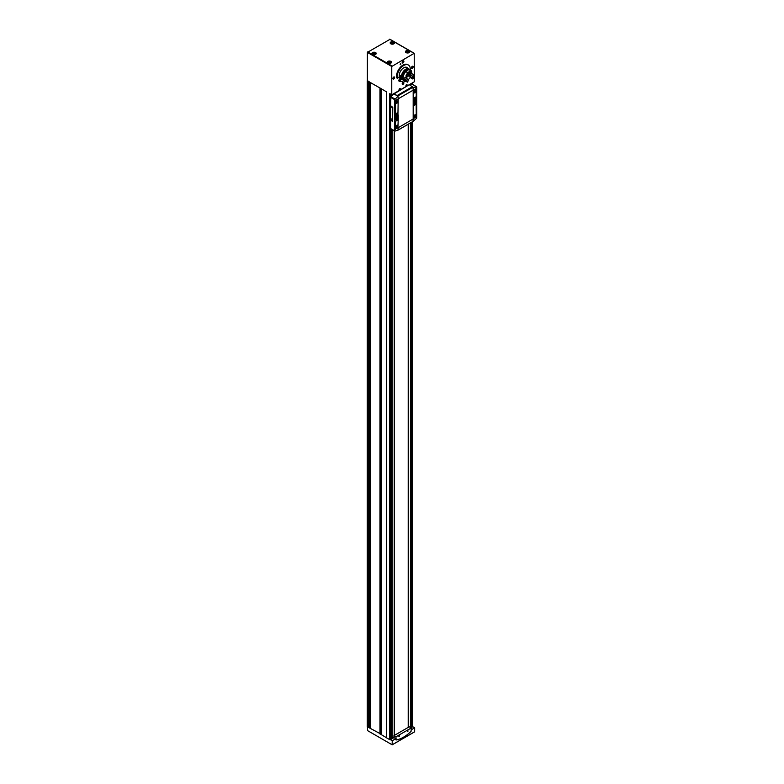 <?xml version="1.0" encoding="UTF-8"?>
<svg xmlns="http://www.w3.org/2000/svg" width="784" height="784" viewBox="0 0 784 784"><rect width="100%" height="100%" fill="white"/><g stroke="black" fill="none" stroke-linecap="round" stroke-linejoin="round"><path stroke-width="1.18" d="M407.827 730.276L407.778 731.374L407.317 731.158M399.272 735.216L399.213 736.313L398.762 736.098M406.073 85.632L406.641 84.917L406.073 85.632M406.357 85.789L406.808 84.946L406.357 85.789M399.232 89.582L399.801 88.876L399.232 89.582M399.517 89.748L399.958 88.906L399.517 89.748M411.267 729.777L414.667 727.807L412.815 726.729L410.983 727.797M367.431 726.817L367.569 730.61L392.127 744.79L392.255 740.753L390.393 739.675L393.95 737.626L395.802 738.695L395.969 739.91M392.255 740.753L395.802 738.695M367.382 726.454L368.588 727.052L368.588 81.418M369.391 727.875L380.367 733.785L380.367 88.22M410.453 727.17L411.58 727.287L412.443 726.454M393.117 43.14L391.461 43.267L393.117 43.14M390.118 62.387L388.462 62.514L390.118 62.387M374.86 53.577L373.204 53.704L374.86 53.577M408.376 51.95L406.72 52.077L408.376 51.95M386.492 91.855L381.445 88.837L386.492 91.855M370.685 82.712L380.122 88.082L369.372 82.016L370.685 82.712L370.685 728.61M367.382 80.556L368.421 81.32L367.382 80.723L367.382 52.391L389.913 39.386M386.512 737.832L386.512 91.934L386.492 737.793L389.628 739.626L391.069 739.057M408.425 727.297L408.425 124.137M386.492 737.754L386.463 91.826M381.455 734.726L386.463 737.724M414.305 75.058L414.217 53.283L391.765 66.473L391.765 94.805L414.305 81.791L414.305 75.774M368.421 81.32L369.499 81.948M380.152 733.961L380.152 88.092L381.445 88.837M391.765 94.805L390.02 93.786M400.751 64.749L400.183 64.415L400.751 63.426L400.751 64.749M405.818 81.242L404.75 81.546L405.044 80.801M393.764 78.988A1.205 0.696 -60 0 1 392.911 78.498A1.205 0.696 -60 0 1 393.764 77.018A1.205 0.696 -60 0 1 394.617 77.508A1.205 0.696 -60 0 1 393.764 78.988M403.035 62.936A1.205 0.696 -60 0 1 402.182 62.436A1.205 0.696 -60 0 1 403.035 60.956A1.205 0.696 -60 0 1 403.887 61.456A1.205 0.696 -60 0 1 403.035 62.936M412.306 68.286A1.205 0.696 -60 0 1 411.453 67.796A1.205 0.696 -60 0 1 412.306 66.307A1.205 0.696 -60 0 1 413.158 66.807A1.205 0.696 -60 0 1 412.306 68.286M403.035 84.339A1.205 0.696 -60 0 1 402.182 83.849A1.205 0.696 -60 0 1 403.035 82.369A1.205 0.696 -60 0 1 403.887 82.859A1.205 0.696 -60 0 1 403.035 84.339M406.455 86.054A0.892 0.51 -60 0 1 406.563 84.554A0.892 0.51 -60 0 1 406.455 86.054M399.615 90.013A0.892 0.51 -60 0 1 399.713 88.514A0.892 0.51 -60 0 1 399.615 90.013M400.938 78.547A6.458 3.724 -60 0 1 399.811 78.243A6.458 3.724 -60 0 1 399.007 77.449M410.287 69.854A9.281 5.361 120 0 0 408.386 65.023L407.67 64.611A9.281 5.361 120 0 0 399.977 67.708A9.281 5.361 120 0 0 396.586 77.753L396.812 77.881M401.163 78.674L398.723 80.076L399.232 81.164M391.089 738.352L393.95 737.46M394.225 735.49L394.225 130.81M408.258 727.395L408.258 124.235M369.372 727.17L368.588 727.052M381.426 734.285L380.367 733.785M408.209 727.415L408.209 124.254M394.234 735.48L394.234 130.82M400.506 78.292A6.458 3.724 -60 0 1 399.595 78.106M407.798 68.296A6.458 3.724 120 0 0 406.974 67.473A6.458 3.724 120 0 0 401.516 69.756A6.458 3.724 120 0 0 399.311 76.861L397.576 78.273L396.665 77.881M401.878 79.086L399.242 81.173A9.281 5.361 120 0 0 404.24 80.331M408.386 65.023A9.281 5.361 120 0 0 400.693 68.12A9.281 5.361 120 0 0 397.292 78.165L397.37 78.292M406.984 51.911L408.209 52.342M373.468 53.635L374.693 53.802M388.727 62.446L389.962 62.612M391.726 43.1L392.96 43.257M369.372 727.699L368.47 727.18M381.426 734.657L380.181 733.942M411.267 727.964L395.949 736.803L396.136 739.988A32.271 18.63 120 0 0 411.071 731.364L411.267 727.964L409.268 726.807L393.95 735.647L393.95 737.626M414.667 731.776L392.255 744.722L414.638 731.854L414.667 727.807M395.949 736.803L393.95 735.647M407.886 731.56L407.308 731.227L407.886 730.237L407.886 731.56M399.33 736.499L398.752 736.166L399.33 735.186L399.33 736.499M402.956 82.418A0.99 0.568 -60 0 1 402.388 84.123A0.99 0.568 -60 0 1 402.182 83.751M412.227 66.366A0.99 0.568 -60 0 1 411.649 68.071A0.99 0.568 -60 0 1 411.453 67.698M402.956 61.005A0.99 0.568 -60 0 1 402.388 62.72A0.99 0.568 -60 0 1 402.182 62.348M393.686 77.067A0.99 0.568 -60 0 1 393.117 78.772A0.99 0.568 -60 0 1 392.911 78.4M405.632 81.134L404.75 81.477M400.693 63.465L400.644 64.562L400.183 64.347M415.089 99.872L415.089 98.941L415.089 99.539L415.618 99.235L415.089 100.47L414.52 99.872M396.263 118.276L396.547 117.218L397.076 117.806L396.263 118.913L396.057 118.149M392.598 121.255L392.784 107.359L390.608 105.683L390.902 96.687A48.412 27.95 120 0 1 393.95 93.953L409.268 84.701L412.992 87.191A12.103 6.987 -120 0 1 413.011 87.269L412.894 87.494A12.103 6.987 60 0 1 413.178 90.17L413.178 118.982A12.103 6.987 60 0 1 412.894 121.334L413.001 121.363M390.608 120.315L390.608 128.527L394.695 131.006M398.223 99.313L398.223 98.892A12.103 6.987 -120 0 0 397.949 96.226L394.685 99.676A12.103 6.987 60 0 1 394.744 100.901L394.744 129.723A12.103 6.987 60 0 1 394.685 130.879L390.608 128.527M396.469 116.551A1.891 1.098 120 0 0 395.234 118.227A1.891 1.098 120 0 0 395.528 119.746A1.891 1.098 120 0 0 397.419 118.649A1.891 1.098 120 0 0 397.419 116.463A1.891 1.098 120 0 0 396.469 116.551M394.92 131.144L397.949 130.066A12.103 6.987 -120 0 0 398.223 127.714L413.178 118.982M398.223 119.57L398.223 114.944M398.105 99.264L395.361 101.058L395.548 116.444M398.105 119.521L395.361 121.314L395.548 129.125M413.09 121.412L416.676 118.178A12.103 6.987 -120 0 0 416.735 117.022L416.735 88.21A12.103 6.987 -120 0 0 416.676 86.985L412.982 87.543A12.103 6.987 60 0 1 413.256 90.219L413.256 119.031A12.103 6.987 60 0 1 412.982 121.383L412.894 121.334M415.01 98.274A1.891 1.098 120 0 0 413.776 99.95A1.891 1.098 120 0 0 414.07 101.469A1.891 1.098 120 0 0 415.961 100.372A1.891 1.098 120 0 0 415.961 98.186A1.891 1.098 120 0 0 415.01 98.274M416.079 88.886L413.335 90.679L413.521 98.49M416.079 101.567L413.335 103.361L413.521 118.747M397.86 96.167L397.684 96.109A12.103 6.987 -120 0 0 397.674 96.04L393.95 93.541M397.949 96.226L393.95 93.953M412.58 84.486L412.306 84.329A48.412 27.95 120 0 0 409.728 84.966M390.481 105.752L390.481 120.246L392.539 121.304L392.647 107.428L390.608 105.683M412.306 84.329L416.676 86.985M397.929 115.287L398.194 99.284L395.499 101.146L395.499 116.257L397.929 115.287M396.9 103.204A1.205 0.696 -60 0 1 396.047 102.704A1.205 0.696 -60 0 1 396.9 101.224A1.205 0.696 -60 0 1 397.753 101.714A1.205 0.696 -60 0 1 396.9 103.204M396.9 115.385A1.411 0.813 -60 0 1 396.194 115.454A1.411 0.813 -60 0 1 396.194 113.827A1.411 0.813 -60 0 1 397.606 113.014A1.411 0.813 -60 0 1 397.821 114.141A1.411 0.813 -60 0 1 396.9 115.385M416.265 116.953L416.157 101.597L413.472 103.449L413.472 118.57L416.265 116.953M414.873 116.865A1.205 0.696 -60 0 1 414.011 116.375A1.205 0.696 -60 0 1 414.873 114.895A1.205 0.696 -60 0 1 415.726 115.385A1.205 0.696 -60 0 1 414.873 116.865M414.873 105.007A1.411 0.813 -60 0 1 414.168 105.085A1.411 0.813 -60 0 1 414.168 103.449A1.411 0.813 -60 0 1 415.579 102.635A1.411 0.813 -60 0 1 415.794 103.772A1.411 0.813 -60 0 1 414.873 105.007M397.929 127.968L398.194 119.54L395.499 121.402L395.499 128.939L397.929 127.968M396.9 127.243A1.205 0.696 -60 0 1 396.047 126.753A1.205 0.696 -60 0 1 396.9 125.264A1.205 0.696 -60 0 1 397.753 125.763A1.205 0.696 -60 0 1 396.9 127.243M416.265 96.697L416.157 88.915L413.472 90.768L413.472 98.314L416.265 96.697M414.873 92.826A1.205 0.696 -60 0 1 414.011 92.336A1.205 0.696 -60 0 1 414.873 90.846A1.205 0.696 -60 0 1 415.726 91.346A1.205 0.696 -60 0 1 414.873 92.826M397.341 112.945A1.411 0.813 -60 0 1 396.449 115.121A1.411 0.813 -60 0 1 396.008 115.258M415.314 102.567A1.411 0.813 -60 0 1 414.413 104.752A1.411 0.813 -60 0 1 413.972 104.88M396.822 101.273A0.99 0.568 -60 0 1 396.253 102.978A0.99 0.568 -60 0 1 396.047 102.606M396.822 125.322A0.99 0.568 -60 0 1 396.253 127.028A0.99 0.568 -60 0 1 396.047 126.655M414.795 90.905A0.99 0.568 -60 0 1 414.217 92.61A0.99 0.568 -60 0 1 414.021 92.238M414.795 114.944A0.99 0.568 -60 0 1 414.217 116.649A0.99 0.568 -60 0 1 414.021 116.277M391.628 118.923L392.196 119.913L391.628 118.923M391.628 107.075L392.196 108.055L391.628 107.075M392.196 107.986L391.677 107.104M392.196 119.844L391.677 118.962M396.41 116.679A1.695 0.98 120 0 0 395.303 118.178A1.695 0.98 120 0 0 395.557 119.531A1.695 0.98 120 0 0 397.253 118.56A1.695 0.98 120 0 0 397.253 116.6A1.695 0.98 120 0 0 396.41 116.679M395.136 118.796A1.695 0.98 120 0 0 395.479 119.491A1.695 0.98 120 0 0 395.528 119.511M397.253 116.6L397.174 116.551A1.695 0.98 120 0 0 397.174 116.551A1.695 0.98 120 0 0 396.4 116.6M395.489 119.727A1.891 1.098 120 0 0 397.361 118.619A1.891 1.098 120 0 0 397.39 116.444M414.952 98.402A1.695 0.98 120 0 0 413.844 99.901A1.695 0.98 120 0 0 414.099 101.254A1.695 0.98 120 0 0 415.794 100.274A1.695 0.98 120 0 0 415.794 98.323A1.695 0.98 120 0 0 414.952 98.402M414.805 100.038L414.285 100.332L414.805 99.705M413.678 100.509A1.695 0.98 120 0 0 414.021 101.205A1.695 0.98 120 0 0 414.06 101.234M415.755 98.294A1.695 0.98 120 0 0 415.716 98.274A1.695 0.98 120 0 0 414.942 98.323M414.03 101.45A1.891 1.098 120 0 0 415.902 100.332A1.891 1.098 120 0 0 415.932 98.167M403.417 79.801A6.154 3.548 -60 0 1 402.672 79.547A6.154 3.548 -60 0 1 402.672 72.442A6.154 3.548 -60 0 1 408.817 68.884A6.154 3.548 -60 0 1 409.415 69.404A6.047 3.489 -60 0 0 408.983 69.1L408.768 68.972A6.047 3.489 -60 0 1 408.876 69.041M402.672 79.547L399.869 77.93A6.154 3.548 -60 0 1 399.183 77.293M405.818 67.169A6.154 3.548 -60 0 1 406.024 67.277L408.817 68.884M400.056 77.812L399.301 77.057M399.458 75.107C400.898 76.528 401.339 77.567 400.761 78.214L400.467 78.096M407.063 73.843A1.107 0.637 -60 0 1 406.083 75.548M402.829 79.517A6.047 3.489 -60 0 1 402.721 79.458A6.047 3.489 -60 0 1 402.721 72.471A6.047 3.489 -60 0 1 408.768 68.972M403.378 79.772A6.047 3.489 -60 0 1 402.937 79.576A6.047 3.489 -60 0 1 402.937 72.589A6.047 3.489 -60 0 1 408.983 69.1M402.976 79.253A5.753 3.322 -60 0 1 403.084 72.677A5.753 3.322 -60 0 1 408.719 69.306M404.76 80.595A6.047 3.489 -60 0 1 404.426 80.448A6.047 3.489 -60 0 1 404.426 80.448L403.77 80.066A6.047 3.489 -60 0 1 403.77 73.079A6.047 3.489 -60 0 1 409.826 69.58L410.483 69.962A6.047 3.489 -60 0 1 411.473 71.177M406.749 81.761A6.047 3.489 -60 0 1 406.514 81.644L404.426 80.448A6.047 3.489 -60 0 1 404.426 73.461A6.047 3.489 -60 0 1 410.483 69.962M411.659 71.854A6.047 3.489 -60 0 1 411.678 73.549A3.832 2.215 120 0 1 409.63 74.833L410.189 74.931A3.675 2.117 -60 0 1 409.699 76.195L412.57 77.89A4.077 2.352 -60 0 0 413.158 76.381L410.189 74.931M412.345 78.508A6.047 3.489 -60 0 1 412.237 78.684L410.15 77.479A6.047 3.489 -60 0 1 408.062 79.743M406.141 78.263L406.622 77.018A2.019 1.166 -60 0 1 406.445 76.95A2.019 1.166 -60 0 1 406.445 74.617A2.019 1.166 -60 0 1 408.464 73.461A2.019 1.166 -60 0 1 408.631 75.46A2.019 1.166 -60 0 1 406.867 77.048L406.347 78.38M410.15 77.479A3.832 2.215 120 0 0 409.405 76.019M404.426 80.448A6.047 3.489 -60 0 1 403.231 78.42A3.832 2.215 120 0 0 405.279 77.351L405.279 77.351A3.263 1.882 -60 0 0 405.7 77.949M407.219 72.687A3.263 1.882 -60 0 0 407.033 72.824L407.033 72.824A3.832 2.215 120 0 0 406.582 71.844M405.926 71.471A6.047 3.489 -60 0 1 408.983 69.707L411.061 70.913A3.832 2.215 120 0 0 410.875 71.187A5.772 3.332 -60 0 0 408.199 72.726A3.832 2.215 120 0 0 408.013 72.667L405.926 71.471M406.867 77.048L406.151 76.626M407.719 73.431A2.019 1.166 -60 0 1 406.053 76.313M410.277 73.676A3.675 2.117 -60 0 1 410.63 73.529L411.002 73.324A4.077 2.352 -60 0 0 410.424 73.588A4.077 2.352 -60 0 0 409.836 74L407.249 72.706M407.68 79.155L407.69 79.537A4.077 2.352 -60 0 0 408.268 80.37L408.17 79.85A3.675 2.117 -60 0 1 407.68 79.155L405.289 77.763M405.916 79.968A6.047 3.489 -60 0 0 407.112 81.987A6.047 3.489 -60 0 0 407.435 82.144L407.778 81.899A5.645 3.263 -60 0 1 406.514 80.095L405.769 79.89A6.047 3.489 -60 0 0 406.965 81.908A6.047 3.489 -60 0 0 407.043 81.948M408.611 73.02A6.047 3.489 -60 0 1 411.659 71.256L411.522 71.177A6.047 3.489 -60 0 0 408.464 72.932L409.16 73.275A5.645 3.263 -60 0 1 411.688 71.814L411.659 71.256M405.769 79.89A3.832 2.215 -60 0 0 405.985 79.87L405.534 79.605A5.772 3.332 -60 0 0 406.053 80.86M408.013 72.667A6.047 3.489 -60 0 1 411.061 70.913M406.514 81.644A6.047 3.489 -60 0 1 405.308 79.625L403.231 78.42M409.836 74A3.832 2.215 120 0 0 409.248 73.324A3.832 2.215 120 0 0 409.16 73.275M411.688 71.814A3.832 2.215 120 0 0 411.002 73.324M412.59 76.322A3.675 2.117 -60 0 1 412.1 77.577M413.158 76.381A3.832 2.215 120 0 0 414.334 75.578A5.645 3.263 -60 0 1 413.07 78.841A3.832 2.215 120 0 0 412.57 77.89M413.07 78.841L412.688 78.949A3.832 2.215 -60 0 0 412.658 78.694L412.208 78.429A3.832 2.215 120 0 1 412.237 78.684M413.717 75.078A6.047 3.489 -60 0 0 413.766 74.745A3.832 2.215 120 0 1 413.54 74.98L414.001 75.244A3.832 2.215 -60 0 0 414.217 75.009L414.334 75.578M413.766 74.745L411.678 73.549M406.514 80.095A3.832 2.215 120 0 0 407.69 79.537M408.268 80.37A3.832 2.215 120 0 0 407.778 81.899M400.928 77.332A0.696 0.549 95.1 0 1 400.732 77.41L400.663 76.019M400.732 77.41A0.696 0.549 95.1 0 1 400.536 76.058M400.967 77.9A1.254 0.99 95.1 0 1 400.261 75.617M400.928 78.116A1.411 1.117 95.1 0 1 400.212 75.558M400.702 76.469L400.203 76.43M400.732 77.165L400.242 77.126M393.46 42.503A1.597 0.921 180 0 1 392.745 44.041A1.597 0.921 180 0 1 390.795 42.914A1.597 0.921 180 0 1 393.46 42.503M390.471 61.76A1.597 0.921 180 0 1 389.756 63.298A1.597 0.921 180 0 1 387.806 62.171A1.597 0.921 180 0 1 390.471 61.76M375.213 52.949A1.597 0.921 180 0 1 374.497 54.488A1.597 0.921 180 0 1 372.547 53.361A1.597 0.921 180 0 1 375.213 52.949M408.729 51.313A1.597 0.921 180 0 1 408.013 52.851A1.597 0.921 180 0 1 406.063 51.724A1.597 0.921 180 0 1 408.729 51.313M369.391 727.944L369.391 82.046M370.489 728.581L370.489 82.683M367.382 726.788L367.382 80.889M368.245 727.287L368.245 81.389M390.197 739.626L390.197 93.894M391.089 129.007L391.089 739.096L391.069 128.988M391.089 94.413L391.089 96.51L391.069 94.394M410.434 727.483L410.434 122.98M410.434 84.77L410.434 84.025M414.011 53.302L389.628 39.22M375.605 52.587A2.156 1.245 180 0 1 374.644 54.664A2.156 1.245 180 0 1 371.998 53.145A2.156 1.245 180 0 1 375.605 52.587M390.873 61.397A2.156 1.245 180 0 1 389.903 63.475A2.156 1.245 180 0 1 387.257 61.956A2.156 1.245 180 0 1 390.873 61.397M393.862 42.042A2.156 1.245 180 0 1 392.892 44.129A2.156 1.245 180 0 1 390.256 42.601A2.156 1.245 180 0 1 393.862 42.042M409.121 50.852A2.156 1.245 180 0 1 408.16 52.94A2.156 1.245 180 0 1 405.514 51.411A2.156 1.245 180 0 1 409.121 50.852M392.049 65.983L367.667 51.901M391.765 66.473L367.382 52.391M412.443 726.788L412.443 121.814M412.443 84.339L412.443 82.859M389.628 739.626L389.628 93.727M392.216 738.469L392.216 129.654M392.216 95.472L392.216 94.541M411.58 727.287L411.58 122.314M411.58 84.486L411.58 83.359M368.372 727.278L368.372 81.379M369.097 727.013L369.097 81.712M370.548 728.591L370.548 82.692M370.626 728.591L370.626 82.692M379.966 733.971L379.966 88.073M380.554 733.775L380.554 88.327M381.455 734.833L381.455 88.935M391.363 738.205L391.363 129.164M391.363 96.256L391.363 94.57M391.863 738.234L391.863 129.458M391.863 95.785L391.863 94.746M392.088 738.459L392.088 129.576M392.088 95.589L392.088 94.619M410.728 727.013L410.728 122.804M410.728 84.692L410.728 83.859M411.237 727.052L411.237 122.51M411.237 84.564L411.237 83.565M411.453 727.278L411.453 122.392M411.453 84.515L411.453 83.437M399.438 80.487L398.723 80.076M397.292 78.165L396.586 77.753M406.112 52.646A2.038 1.176 180 0 1 405.563 51.832A2.038 1.176 180 0 1 406.818 50.744A2.038 1.176 180 0 1 409.042 50.999A2.038 1.176 180 0 1 409.63 51.832A2.038 1.176 180 0 1 409.081 52.646M408.768 51.342A1.715 0.99 180 0 1 408.807 51.362A1.715 0.99 180 0 1 409.317 52.067A1.715 0.99 180 0 1 408.954 52.665M406.239 52.665A1.715 0.99 180 0 1 405.887 52.067A1.715 0.99 180 0 1 406.426 51.342M390.853 43.835A2.038 1.176 180 0 1 390.305 43.022A2.038 1.176 180 0 1 391.559 41.934A2.038 1.176 180 0 1 393.774 42.189A2.038 1.176 180 0 1 394.372 43.022A2.038 1.176 180 0 1 393.823 43.835M393.509 42.532A1.715 0.99 180 0 1 393.548 42.552A1.715 0.99 180 0 1 394.048 43.257A1.715 0.99 180 0 1 393.695 43.855M390.981 43.855A1.715 0.99 180 0 1 390.618 43.257A1.715 0.99 180 0 1 391.167 42.532M387.864 63.181A2.038 1.176 180 0 1 387.306 62.377A2.038 1.176 180 0 1 388.56 61.289A2.038 1.176 180 0 1 390.785 61.544A2.038 1.176 180 0 1 391.383 62.377A2.038 1.176 180 0 1 390.824 63.181M390.51 61.779A1.715 0.99 180 0 1 390.55 61.809A1.715 0.99 180 0 1 391.059 62.504A1.715 0.99 180 0 1 389.344 63.494A1.715 0.99 180 0 1 387.629 62.504A1.715 0.99 180 0 1 388.178 61.779M372.596 54.37A2.038 1.176 180 0 1 372.047 53.567A2.038 1.176 180 0 1 373.302 52.479A2.038 1.176 180 0 1 375.526 52.734A2.038 1.176 180 0 1 376.114 53.567A2.038 1.176 180 0 1 375.565 54.37M375.252 52.969A1.715 0.99 180 0 1 375.291 52.998A1.715 0.99 180 0 1 375.801 53.694A1.715 0.99 180 0 1 374.086 54.684A1.715 0.99 180 0 1 372.371 53.694A1.715 0.99 180 0 1 372.91 52.969M394.685 99.676L390.608 97.324M394.744 100.901L398.223 98.892M394.744 129.723L395.655 129.203M413.256 90.219L416.735 88.21M416.118 117.384L416.735 117.022M397.919 130.115L412.962 121.432M398.223 98.794L413.178 90.17M397.674 96.04L412.992 87.191M397.272 95.462L412.59 86.622M394.92 99.009L390.902 96.687M409.63 74.833A3.263 1.882 -60 0 1 409.209 75.921M414.217 53.283L389.824 39.2M412.56 726.621L412.56 121.745M412.56 84.398L412.56 82.79M367.265 726.621L367.265 80.723M369.372 727.915L369.372 82.016M381.426 734.775L381.426 88.886M410.453 727.493L410.453 122.961M410.453 84.76L410.453 84.015M399.242 81.173L398.527 80.752M409.63 51.832C408.278 53.263 406.916 53.263 405.563 51.832M409.317 52.44L408.787 51.313C407.063 50.901 406.102 51.146 405.887 52.067L405.887 52.44M394.372 43.022C393.019 44.453 391.657 44.453 390.305 43.022M394.048 43.63L393.529 42.503C391.804 42.091 390.844 42.336 390.618 43.257L390.618 43.63M391.383 62.377C390.02 63.808 388.668 63.808 387.306 62.377M391.059 62.975L390.53 61.75C388.815 61.338 387.845 61.593 387.629 62.504L387.629 62.975M376.114 53.567C374.762 54.998 373.4 54.998 372.047 53.567M375.801 54.165L375.271 52.94C373.547 52.528 372.586 52.783 372.371 53.694L372.371 54.165M392.216 744.8L414.638 731.854M397.566 130.409L412.884 121.559M394.773 131.124L390.736 128.801M416.51 86.681L412.482 84.349"/></g></svg>
